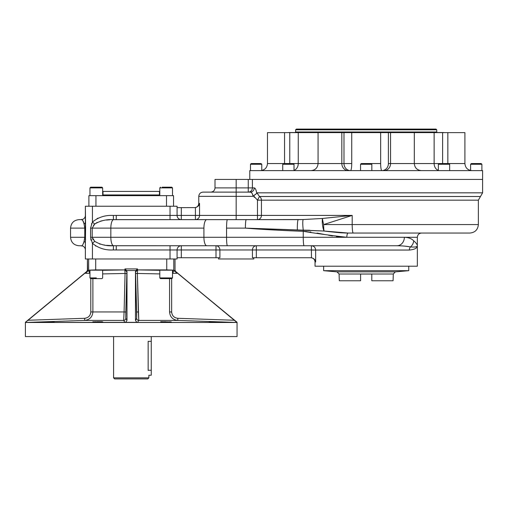 <?xml version="1.0" encoding="UTF-8"?>
<svg xmlns="http://www.w3.org/2000/svg" width="508" height="508" viewBox="0 0 508 508"><rect width="100%" height="100%" fill="white"/><g stroke="black" fill="none" stroke-linecap="round" stroke-linejoin="round"><path stroke-width="0.76" d="M88.894 195.656L95.948 195.656L95.948 206.235L95.948 195.656L173.558 195.656L173.558 206.235L173.558 195.656L166.503 195.656L166.503 206.235L166.503 195.656L88.894 195.656L88.894 206.235L88.894 195.656M160.153 195.656L159.442 194.951L159.442 191.421L103.003 191.421L159.442 191.421L103.003 191.421L103.003 194.951L159.442 194.951L103.003 194.951L102.299 195.656M148.863 375.38L148.863 377.85L113.589 377.85L114.643 378.911L147.803 378.911L114.643 378.911L147.803 378.911L148.863 377.85L113.589 377.85L113.589 336.582M148.158 370.44C148.927 376.815 148.927 376.815 148.158 370.44L148.158 341.338C148.927 334.969 148.927 334.969 148.158 341.338L151.263 341.338L151.263 336.582L151.263 370.269L148.158 370.269L151.263 370.269C151.263 376.612 151.263 376.612 151.263 370.269L151.263 375.202L148.838 375.285M100.711 270.167L91.897 270.167M95.707 269.907L124.822 269.907L102.654 270.3L124.822 269.907A2.121 2.115 -56.4 0 1 124.924 269.913A2.121 2.115 -56.4 0 0 124.822 269.907L88.659 270.148L88.659 258.972L88.659 270.148L87.636 271.17L89.954 271.215L89.383 271.17L89.383 273.285L89.954 273.406L89.383 273.285L89.383 271.17L89.954 271.062L87.636 271.17L87.414 269.945A2.121 2.115 25.2 0 1 86.652 271.577L25.4 322.275L86.652 271.577L25.4 322.275L28.061 320.262L84.607 318.3C88.367 317.843 90.43 315.722 90.799 311.95L90.799 278.632L90.799 311.95L92.894 311.95L92.894 278.632L92.894 311.95C92.424 316.96 89.687 319.786 84.684 320.415L84.607 318.3C88.367 317.843 90.43 315.722 90.799 311.95L92.894 311.95C92.424 316.96 89.687 319.786 84.684 320.415L25.59 322.472L124.936 322.472L123.679 320.415A2.115 2.115 148.1 0 0 125.781 318.357L126.994 320.326L125.641 322.345L136.811 322.345L135.458 320.326L135.458 271.621L136.671 318.357L136.639 312.007L138.367 311.95L138.773 320.415A2.115 2.115 31.9 0 1 136.671 318.357L135.458 320.326L135.458 271.621L135.915 270.542L126.536 270.542L124.949 268.916L124.924 269.913L126.981 272.009L126.854 273.514L125.07 273.456L124.803 269.932A2.115 2.115 -146.4 0 1 126.917 272.104L126.854 273.514L125.07 273.456L124.085 311.95L125.813 312.007L126.854 273.514L125.781 318.357L126.994 320.326L125.641 322.345L25.59 322.472L84.684 320.415L84.607 318.3L28.061 320.262L27.54 320.7L85.522 272.701L85.522 273.285L89.383 273.285L85.522 273.285L87.636 271.17L87.414 258.972L87.414 269.945A2.121 2.115 25.2 0 1 86.652 271.577L87.636 270.046L86.811 271.653L85.522 272.701L85.522 273.285L88.659 270.148L95.707 269.907L95.707 258.972L95.707 269.907M44.342 321.983L54.267 321.716L44.342 321.983M42.742 322.072L43.072 322.047M44.126 321.996L45.187 321.951M92.875 321.831L93.688 321.793M94.755 321.761L95.815 321.735M96.996 321.716L101.771 321.735M101.416 321.723L101.784 321.735M160.661 321.735L161.042 321.723M164.789 321.704L165.443 321.716M169.647 321.831L170.364 321.869M170.904 321.907L171.221 321.945M209.086 321.704L210.001 321.716M218.078 321.983L218.872 322.021M219.393 322.047L219.71 322.072M209.887 321.716L219.824 322.091L209.887 321.716M161.398 321.716L171.336 321.983L161.398 321.716M92.831 321.831L102.756 321.831L92.831 321.831M202.832 336.582L208.185 336.582M219.824 336.582L42.628 336.582M54.267 336.582L59.614 336.582M25.4 322.275L25.4 336.582L237.052 336.582L237.052 322.275L175.635 271.653L176.93 272.701L175.635 271.653L175.031 269.945L174.816 271.17L172.498 271.062L173.069 271.17L172.498 271.215L173.069 271.17L173.069 273.285L172.498 273.406L173.069 273.285L173.069 271.17L174.816 271.17L176.93 273.285L173.069 273.285L176.93 273.285L176.93 272.701L236.887 322.409L175.8 271.577A2.121 2.115 -25.2 0 1 175.031 269.945L175.031 258.972L175.031 269.945A2.121 2.115 -25.2 0 0 175.8 271.577L175.635 271.653M176.93 272.701L234.385 320.262L177.844 318.3L234.385 320.262L177.844 318.3L177.768 320.415L236.861 322.472L137.516 322.472L136.811 322.345L135.458 320.326L136.671 318.357A2.115 2.115 31.9 0 0 138.773 320.415L137.516 322.472L124.936 322.472L123.679 320.415L124.085 311.95L125.813 312.007L125.781 318.357A2.115 2.115 148.1 0 1 123.679 320.415L124.085 311.95L92.894 311.95L124.085 311.95L125.07 273.456L124.803 269.932A2.115 2.115 -146.4 0 1 126.917 272.104L126.536 270.542L135.915 270.542L137.503 268.916L124.949 268.916L137.503 268.916L137.528 269.913L135.528 272.104A2.115 2.115 -33.6 0 1 137.643 269.932L137.376 273.456L135.598 273.514L136.639 312.007L138.367 311.95L137.376 273.456L135.598 273.514L135.528 272.104A2.115 2.115 -33.6 0 1 137.643 269.932L137.376 273.456L159.798 273.914L137.376 273.456L138.773 320.415L137.516 322.472L236.861 322.472L177.768 320.415C172.771 319.792 170.034 316.973 169.558 311.95L171.647 311.95C172.009 315.716 174.073 317.83 177.844 318.3L177.768 320.415C172.771 319.792 170.034 316.973 169.558 311.95L171.647 311.95C172.009 315.716 174.073 317.83 177.844 318.3L234.385 320.262L237.052 322.275M166.745 269.907L166.745 258.972L166.745 269.907L173.793 270.148L173.793 258.972L173.793 270.148L174.816 271.17L173.793 270.148L166.745 269.907L137.63 269.907A2.121 2.115 -123.6 0 0 137.528 269.913A2.121 2.115 -123.6 0 1 137.63 269.907L159.798 270.3L137.63 269.907L166.745 269.907M126.994 271.621L126.994 320.326L126.994 271.621M177.844 318.3L176.975 318.211L177.844 318.3M175.425 317.741L174.879 317.462L175.425 317.741M173.66 316.567L173.209 316.097L173.66 316.567M171.691 312.699L171.653 312.255L171.691 312.699M90.64 313.373L90.532 313.779L90.64 313.373M89.421 315.887L88.792 316.567L89.421 315.887M85.865 318.129L85.261 318.243L85.865 318.129M211.785 321.761L212.261 321.774M212.776 321.945L212.401 321.932M211.696 321.907L210.839 321.869M162.547 270.078L167.811 270.027M169.38 270.065L170.263 270.11M170.555 270.161L161.734 270.167M171.647 278.632L171.647 311.95L171.647 278.632M169.558 278.632L169.558 311.95L169.558 278.632M102.654 273.914L125.07 273.456L102.654 273.914M123.679 320.415L84.684 320.415L123.679 320.415M177.768 320.415L138.773 320.415L177.768 320.415M311.391 249.98L256.337 249.98L256.337 257.74L252.432 257.74L252.432 249.98L256.337 249.98L256.337 257.74L310.972 257.74L252.432 257.74L252.432 249.98A4.235 3.905 90 0 1 256.337 245.745L216.002 245.745L256.337 245.745A4.235 3.905 90 0 0 252.432 249.98L219.907 249.98A4.235 3.905 90 0 0 216.002 245.745L216.002 249.98L181.318 249.98L181.318 257.74L177.082 257.74L216.002 257.74L181.318 257.74L181.318 249.98L216.002 249.98L216.002 245.745A4.235 3.905 90 0 1 219.907 249.98L219.907 257.74L216.002 257.74L216.002 249.98L219.907 249.98L219.907 257.74L216.002 257.74L216.002 249.98L311.391 249.98L311.391 245.745C313.969 245.999 315.392 247.434 315.646 250.05L311.391 249.98L311.461 257.766C314.039 258.509 315.436 259.906 315.646 261.969L315.043 261.969L315.646 261.969C315.436 259.906 314.039 258.509 311.461 257.766L310.972 257.74L311.461 257.766L310.972 257.74L311.461 257.766L311.391 245.745L396.951 245.745L304.089 245.745A8.465 0.851 -90 0 1 303.244 237.28L303.244 231.324C277.978 230.321 258.693 229.248 245.396 228.111L226.555 228.111A8.465 0.851 -90 0 1 227.406 219.64L298.266 219.64A8.465 0.933 -90 0 0 297.358 230.092A8.465 0.933 -90 0 1 298.266 219.64L303.187 219.545A8.465 1.162 -95.4 0 0 303.27 230.156L245.396 228.111A8.465 0.851 -90 0 1 246.247 219.64L206.762 219.64A8.465 2.845 -90 0 0 203.918 228.111L203.918 237.28L226.555 237.28A8.465 0.851 -90 0 0 227.406 245.745L304.089 245.745L227.406 245.745A8.465 0.851 -90 0 1 226.555 237.28L203.918 237.28L203.918 228.111L110.833 228.111L203.918 228.111A8.465 2.845 -90 0 1 206.762 219.64L113.455 219.666A8.465 2.845 -90 0 0 110.833 228.111L110.833 237.28L203.918 237.28A8.465 2.845 -90 0 0 206.762 245.745L227.406 245.745L206.762 245.745A8.465 2.845 -90 0 1 203.918 237.28L110.833 237.28A8.465 2.845 90 0 0 113.455 245.72A8.465 2.845 90 0 1 110.833 237.28L92.202 237.28L110.833 237.28L110.833 228.111L92.202 228.111L110.833 228.111A8.465 2.845 -90 0 1 113.455 219.666C106.648 219.202 100.4 220.662 94.698 224.06L92.424 222.04L94.698 224.06L92.202 228.111L92.202 237.28L94.698 241.325L92.424 243.351L92.64 243.586L92.424 243.351L94.698 241.325C100.394 244.723 106.642 246.183 113.455 245.72L206.762 245.745L116.256 245.745L116.256 249.98L170.028 249.98L116.256 249.98L116.256 245.745L113.455 245.72L113.347 249.942A37.782 12.7 180 0 0 116.256 249.98A37.782 12.7 180 0 1 113.347 249.942C105.499 250.438 98.527 248.241 92.424 243.351L90.583 237.28L92.202 237.28L92.202 228.111L90.583 228.111L90.583 237.28L92.202 237.28L94.698 241.325C100.394 244.723 106.642 246.183 113.455 245.72L113.347 249.942C105.499 250.438 98.527 248.241 92.424 243.351L90.583 237.28L90.583 228.111L92.424 222.04L92.424 206.235L85.369 206.235L170.028 206.235L170.028 215.411L177.082 215.411L177.082 206.235L170.028 206.235L170.028 215.411L181.318 215.411L181.318 219.64L181.318 215.411L177.082 215.411L177.082 206.235L92.424 206.235L92.424 222.04C98.419 217.183 105.397 214.986 113.347 215.449L113.455 219.666L116.256 219.64L116.256 215.411L170.028 215.411L116.256 215.411A37.782 12.7 0 0 0 113.347 215.449L113.455 219.666C106.648 219.202 100.4 220.662 94.698 224.06L93.497 225.279L94.698 224.06L92.202 228.111L90.583 228.111L92.424 222.04C98.419 217.183 105.397 214.986 113.347 215.449A37.782 12.7 180 0 1 116.256 215.411A37.782 12.7 0 0 0 113.347 215.449A37.782 12.7 180 0 1 116.256 215.411L116.256 219.64L206.762 219.64L195.415 219.64L195.415 215.411L195.415 219.64A4.235 4.147 90 0 0 199.561 215.411L195.415 215.411L195.415 207.601L181.318 207.651L181.318 215.411L195.415 215.411L195.415 207.601L177.082 207.651L181.318 207.651L181.318 215.411L236.169 215.411L236.169 219.64L257.48 219.64A4.235 3.956 90 0 0 261.436 215.411L352.196 215.411L323.653 224.58A8.465 1.022 -104.5 0 1 322.453 218.465A8.465 2.229 -97.2 0 0 324.021 231.026L303.27 230.156A8.465 1.162 -95.4 0 1 303.187 219.545L322.453 218.465A8.465 1.022 -104.5 0 0 323.653 224.58A8.465 1.054 90 0 0 324.021 231.026L329.984 231.75L324.021 231.026A8.465 2.229 -97.2 0 1 322.453 218.465L352.196 215.411L352.196 224.58L323.653 224.58L352.196 215.411L352.196 224.58L323.653 224.58A8.465 1.054 90 0 0 324.021 231.026L245.396 228.111A8.465 0.851 -90 0 1 246.247 219.64L257.48 219.64A4.235 3.956 90 0 0 261.436 215.411L261.436 200.165A4.235 3.956 -90 0 0 259.455 196.501L257.48 200.165L253.517 195.77L256.75 193.415L256.934 192.83L482.6 192.83L256.934 192.83L259.455 196.501A4.235 3.956 -90 0 1 261.436 200.165L257.48 200.165L253.517 195.77L252.959 196.361C252.609 193.643 251.689 192.234 250.196 192.126A4.235 4.07 90 0 0 254.267 187.896C255.359 188.074 256.184 189.916 256.75 193.415L252.959 196.361L252.946 195.948L252.959 196.361C252.609 193.643 251.689 192.234 250.196 192.126L248.253 192.126A4.235 4.14 90 0 0 252.393 187.896A4.235 4.14 90 0 1 248.253 192.126L248.253 187.896L248.253 192.126L250.196 192.126A4.235 4.07 90 0 0 254.267 187.896C255.359 188.074 256.184 189.916 256.75 193.415L256.934 192.83L259.455 196.501L480.485 196.501L482.6 192.83L482.6 179.426L249.784 179.426L249.784 170.612L482.6 170.612L482.6 179.426L283.877 179.426M327.387 132.531L443.795 132.531L319.011 132.62L341.827 132.62L341.827 163.557A7.055 6.515 -90 0 0 348.342 170.612A7.055 6.515 -90 0 1 341.827 163.557L298.253 163.557A7.055 5.785 -90 0 1 294.011 170.351A7.055 5.785 -90 0 0 298.253 163.557L293.306 163.557L298.253 163.557L298.253 132.62L298.253 163.557L318.072 163.557C317.652 167.837 315.303 170.193 311.017 170.612M413.372 132.62L343.986 132.62L351.733 132.62L351.733 163.557A7.055 1.232 -90 0 1 350.501 170.612A7.055 6.515 -90 0 1 343.986 163.557L343.986 132.62L341.827 132.62L341.827 163.557L351.733 163.557A7.055 1.232 -90 0 1 350.501 170.612A7.055 6.515 -90 0 1 343.986 163.557L343.986 132.62L288.588 132.531L404.997 132.531M457.283 132.62L414.312 132.62L434.137 132.62L434.137 163.557L388.398 163.557L388.398 132.62L351.733 132.62L351.733 163.557L318.072 163.557L318.072 132.62L289.77 132.62L289.77 163.557L289.77 132.62L275.107 132.62M471.957 170.612C467.671 170.193 465.322 167.837 464.903 163.557L464.903 132.62L442.614 132.62L442.614 163.557L442.614 132.62L434.137 132.62L434.137 163.557L464.903 163.557L448.951 163.557L449.656 164.262L438.372 164.262L449.656 164.262L449.656 170.612L482.117 170.612L250.488 170.612L250.488 164.262L261.779 164.262L250.488 164.262L251.193 163.557L261.074 163.557L261.779 164.262L261.779 170.478M421.367 170.612C417.081 170.193 414.731 167.837 414.312 163.557L414.312 132.62L390.557 132.62L390.557 163.557L434.137 163.557A7.055 5.785 -90 0 0 438.372 170.351A7.055 5.785 -90 0 1 434.137 163.557L439.077 163.557L438.372 164.262L438.372 170.612L387.356 170.612M390.557 163.557A7.055 6.515 -90 0 1 384.042 170.612A7.055 6.515 -90 0 0 390.557 163.557L388.398 163.557A7.055 6.515 -90 0 1 381.883 170.612A7.055 6.515 -90 0 0 388.398 163.557L388.398 132.62L390.557 132.62L390.557 163.557M360.547 170.612L360.547 164.262L361.251 163.557L380.651 163.557L380.651 132.62L380.651 163.557A7.055 1.232 -90 0 0 381.883 170.612A7.055 1.232 -90 0 1 380.651 163.557L371.132 163.557L371.837 164.262L360.547 164.262L371.837 164.262L371.837 170.612M318.072 132.62L267.481 132.62L267.481 163.557L283.432 163.557L267.481 163.557C267.062 167.837 264.712 170.193 260.426 170.612M284.556 132.62L284.556 163.557L284.556 132.62M447.834 132.62L447.834 163.557L447.834 132.62M387.356 179.426L250.717 179.426L387.356 179.426M261.779 170.612L282.727 170.612L282.727 164.262L294.011 164.262L294.011 170.612L345.027 170.612M404.997 129.089L436.035 129.089L436.74 129.794L436.74 132.004L295.643 132.004L295.116 132.531M327.387 129.089L436.035 129.089L296.348 129.089L295.643 129.794L436.74 129.794L295.643 129.794L295.643 132.004L436.74 132.004L437.274 132.531M151.263 370.269L151.263 336.582M148.158 341.338L151.263 341.338M162.617 187.192L171.787 187.192L172.498 187.896L159.798 187.896L172.498 187.896L172.498 195.656L172.498 187.896L171.787 187.192L170.32 187.192M159.798 195.656L159.798 187.896L160.503 187.192M162.173 187.192L171.787 187.192M92.132 187.192L90.659 187.192L89.954 187.896L102.654 187.896L89.954 187.896L89.954 195.656M100.279 187.192L90.659 187.192L101.949 187.192L102.654 187.896L102.654 195.656L102.654 187.896L101.949 187.192M96.304 187.192C103.467 187.192 103.467 187.192 96.304 187.192C89.141 187.192 89.141 187.192 96.304 187.192M96.304 277.927L89.954 277.927L96.304 277.927M96.304 270.167L89.954 270.167L89.954 277.927L90.659 278.632L101.949 278.632L102.654 277.927L102.654 270.167L96.304 270.167M99.835 278.632L92.78 278.632M170.123 278.632L160.503 278.632L171.787 278.632L172.498 277.927L159.798 277.927L172.498 277.927L172.498 270.167L159.798 270.167L159.798 277.927L160.503 278.632L161.976 278.632M481.895 170.612L481.895 164.262L470.605 164.262L481.895 164.262L481.19 163.557L471.31 163.557L470.605 164.262L470.605 170.478M472.821 163.557L479.336 163.557M440.747 163.557L447.04 163.557M363.372 163.557L369.011 163.557M282.727 164.262L294.011 164.262L293.306 163.557L283.432 163.557L282.727 164.262M285.344 163.557L291.636 163.557M253.048 163.557L259.563 163.557M371.793 280.772C399.371 280.772 399.371 280.772 371.793 280.772L371.793 274.053L371.793 280.772L371.793 274.053L360.591 274.053L360.591 280.772C333.013 280.772 333.013 280.772 360.591 280.772L339.312 280.772L339.077 274.009L393.306 274.009L395.351 271.856L408.75 270.688L323.634 270.688L323.634 266.205L408.75 266.205L408.75 270.688L323.634 270.688L337.033 271.856L395.351 271.856L337.033 271.856L339.077 274.009L393.306 274.009L393.071 280.772L371.793 280.772L371.793 274.053L360.591 274.053L360.591 280.772M311.461 250.05L409.346 250.05A4.305 3.632 -90 0 1 410.464 246.939C406.971 246.215 402.469 245.821 396.951 245.745L304.089 245.745A8.465 0.851 -90 0 1 303.244 237.28L226.555 237.28L226.555 228.111A8.465 0.851 -90 0 1 227.406 219.64L195.415 219.64A4.235 4.147 90 0 0 199.561 215.411L236.169 215.411L236.169 192.126L210.769 192.126L236.169 192.126L236.169 179.426L248.253 179.426L220.821 179.426M469.9 233.045C475.043 232.543 477.863 229.724 478.365 224.58L352.196 224.58A8.465 1.054 90 0 0 353.25 233.045L469.9 233.045L353.25 233.045A8.465 1.054 90 0 1 352.196 224.58L478.365 224.58L478.365 200.165L480.485 196.501L259.455 196.501L257.48 200.165L478.365 200.165L261.436 200.165L261.436 215.411L257.48 215.411L352.196 215.411L322.453 218.465L303.187 219.545L257.48 219.64L257.48 215.411L236.169 215.411L236.169 196.361L252.959 196.361L236.169 196.361L236.169 192.126L250.196 192.126L236.169 192.126L236.169 187.896L252.393 187.896L252.393 179.426L252.393 187.896L254.267 187.896L248.253 187.896L248.253 179.426L252.393 179.426L248.253 179.426L248.253 187.896L215.005 187.896C214.751 190.468 213.341 191.878 210.769 192.126M92.424 258.972L85.369 258.972L85.369 243.351L85.369 258.972L170.028 258.972L92.424 258.972L92.424 243.351L92.424 258.972M177.082 258.972L170.028 258.972L170.028 245.745L170.028 249.98L177.082 249.98A4.235 4.235 0 0 1 181.318 245.745L170.028 245.745L181.318 245.745A4.235 4.235 0 0 0 177.082 249.98A4.235 4.235 0 0 1 181.318 245.745A4.235 4.235 0 0 0 177.082 249.98L177.082 258.972L170.028 258.972L170.028 249.98L177.082 249.98L177.082 258.972M236.169 192.126L203.01 192.126C200.438 192.38 199.028 193.789 198.774 196.361L236.169 196.361L198.774 196.361L198.774 203.416L199.561 203.416C199.276 205.416 197.891 206.813 195.415 207.601C197.891 206.813 199.276 205.416 199.561 203.416L199.561 215.411L199.561 203.416L198.774 203.416C198.526 205.988 197.117 207.397 194.545 207.651M177.082 215.411A4.235 4.235 0 0 0 181.318 219.64L170.028 219.64L170.028 215.411L170.028 219.64L181.318 219.64A4.235 4.235 0 0 1 177.082 215.411A4.235 4.235 0 0 0 181.318 219.64A4.235 4.235 0 0 1 177.082 215.411M95.447 245.872L95.783 246.082L95.447 245.872M113.03 245.713L106.489 245.332L113.03 245.713M104.813 245.123L102.438 244.71L104.813 245.123M100.33 244.183L99.441 243.904L100.33 244.183M90.729 238.893L91.091 240.341L90.729 238.893M93.25 239.814L92.558 238.728L93.25 239.814M91.7 223.476L91.472 224.009L91.7 223.476M98.057 218.142L97.58 218.357L98.057 218.142M97.396 218.44L97.047 218.618L97.396 218.44M94.698 224.06L97.187 222.415L94.698 224.06M100.667 221.107L103.022 220.561L100.667 221.107M106.432 220.059L109.804 219.793L106.432 220.059M181.318 249.98L181.318 245.745L181.318 249.98L177.082 249.98L181.318 249.98M256.337 249.98L256.337 245.745L256.337 249.98M346.78 237.28L346.831 237.28C332.626 235.712 318.097 233.724 303.244 231.324L303.244 237.28L346.831 237.28C332.626 235.712 318.097 233.724 303.244 231.324C277.978 230.321 258.693 229.248 245.396 228.111L226.555 228.111L226.555 237.28L404.362 237.28C408.438 237.407 411.556 238.589 413.696 240.824A8.465 7.861 -42.8 0 1 410.464 246.939C406.971 246.215 402.469 245.821 396.951 245.745L311.391 245.745C313.969 245.999 315.392 247.434 315.646 250.05L315.646 261.969L315.646 250.05L409.346 250.05C414.661 249.536 417.328 248.107 417.341 245.745L417.341 266.205L315.043 266.205L315.043 261.969C314.795 259.404 313.379 257.988 310.813 257.74M85.369 222.04L85.369 243.351A4.235 2.813 180 0 0 84.074 241.325L84.766 237.28L84.766 228.111L85.611 227.959L85.369 243.351A4.235 2.813 180 0 0 84.074 241.325L84.766 237.28L85.611 237.28L84.766 237.28L84.766 228.111L84.074 224.06C82.937 220.358 81.959 218.885 81.134 219.64L79.019 219.64L81.134 219.64C78.327 219.64 78.327 219.64 81.134 219.64A4.235 4.235 0 0 0 85.369 215.411A4.235 4.235 0 0 1 81.134 219.64C81.959 218.885 82.937 220.358 84.074 224.06A4.235 2.813 0 0 0 85.369 222.04A4.235 2.813 0 0 1 84.074 224.06L84.766 228.111L85.611 228.111L85.369 206.235L85.369 222.04M81.134 245.745C81.959 246.501 82.937 245.027 84.074 241.325L84.411 239.763L84.074 241.325C82.937 245.027 81.959 246.501 81.134 245.745A4.235 4.235 0 0 1 85.369 249.98L85.369 243.351L85.369 249.98A4.235 4.235 0 0 0 81.134 245.745A4.235 4.235 0 0 1 85.369 249.98A4.235 4.235 0 0 0 81.134 245.745L79.019 245.745L81.134 245.745C78.327 245.745 78.327 245.745 81.134 245.745L81.134 245.745M81.94 219.831L82.321 220.072L81.94 219.831M82.594 220.326L83.204 221.215L82.594 220.326M83.306 221.424L83.585 222.123L83.306 221.424M83.712 222.504L83.922 223.31L83.712 222.504M83.776 242.659L83.617 243.173L83.776 242.659M85.49 240.436L85.528 239.789L85.49 240.436M85.541 239.605L85.579 238.798L85.541 239.605M353.25 233.045L348.19 233.045L324.021 231.026L348.19 233.045L469.9 233.045L348.19 233.045A4.235 1.353 -90 0 0 346.831 237.28L404.362 237.28A8.465 7.404 -90 0 1 396.951 245.745L401.085 245.853L396.951 245.745A8.465 7.404 -90 0 0 404.362 237.28L417.341 237.28L417.341 245.745C417.328 246.869 415.036 247.269 410.464 246.939A8.465 7.861 -42.8 0 0 413.696 240.824C416.109 242.875 417.322 244.519 417.341 245.745C417.322 244.519 416.109 242.875 413.696 240.824C411.556 238.589 408.438 237.407 404.362 237.28L417.341 237.28C417.589 234.709 419.005 233.299 421.577 233.045M404.59 246.113L409.315 246.729L404.59 246.113M219.907 257.74L218.529 257.74L218.529 258.972L253.803 258.972L253.803 257.74L252.432 257.74M79.019 219.64C73.876 220.142 71.056 222.968 70.555 228.111L84.766 228.111L70.555 228.111L70.555 237.28L84.766 237.28L70.555 237.28C71.056 242.424 73.876 245.243 79.019 245.745M253.803 258.972L218.529 258.972L253.803 258.972M250.431 192.145L250.812 192.259L250.431 192.145M251.009 192.354L251.479 192.684L251.009 192.354M251.708 192.9L252.247 193.631L251.708 192.9M252.54 194.221L252.889 195.466L252.54 194.221M253.956 196.704L254.368 197.371L253.956 196.704M410.464 246.939A4.305 3.632 -90 0 0 409.346 250.05C414.661 249.536 417.328 248.107 417.341 245.745C417.328 246.869 415.036 247.269 410.464 246.939M303.555 230.156L304.508 230.156L303.555 230.156M304.813 230.156L309.74 230.245L304.813 230.156M245.643 228.124L246.183 228.156L245.643 228.124M246.774 228.187L255.143 228.606L246.774 228.187M270.872 229.254L262.134 228.911M303.803 231.35L306.832 231.572M307.861 231.673L308.254 231.718M309.74 231.896L310.845 232.048M317.062 233.07L325.26 234.632L317.062 233.07M328.536 235.242L332.486 235.922L328.536 235.242M336.467 236.512L341.376 237.046M343.243 237.173L344.081 237.217M347.434 233.045L345.834 233.013L347.434 233.045M345.802 233.013L340.976 232.791L345.802 233.013M340.843 232.785L330.467 231.807L340.843 232.785M348.19 233.045A4.235 1.353 -90 0 0 346.831 237.28M303.27 230.156A4.235 0.425 -87.7 0 1 303.244 231.324A4.235 0.425 -87.7 0 0 303.27 230.156M257.48 200.165L257.48 215.411L236.169 215.411L236.169 219.64L257.48 219.64L257.48 200.165M304.336 231.381L305.003 231.426M248.253 179.426L215.005 179.426L215.005 187.896L236.169 187.896L236.169 179.426M464.903 163.557L464.903 132.62"/></g></svg>
